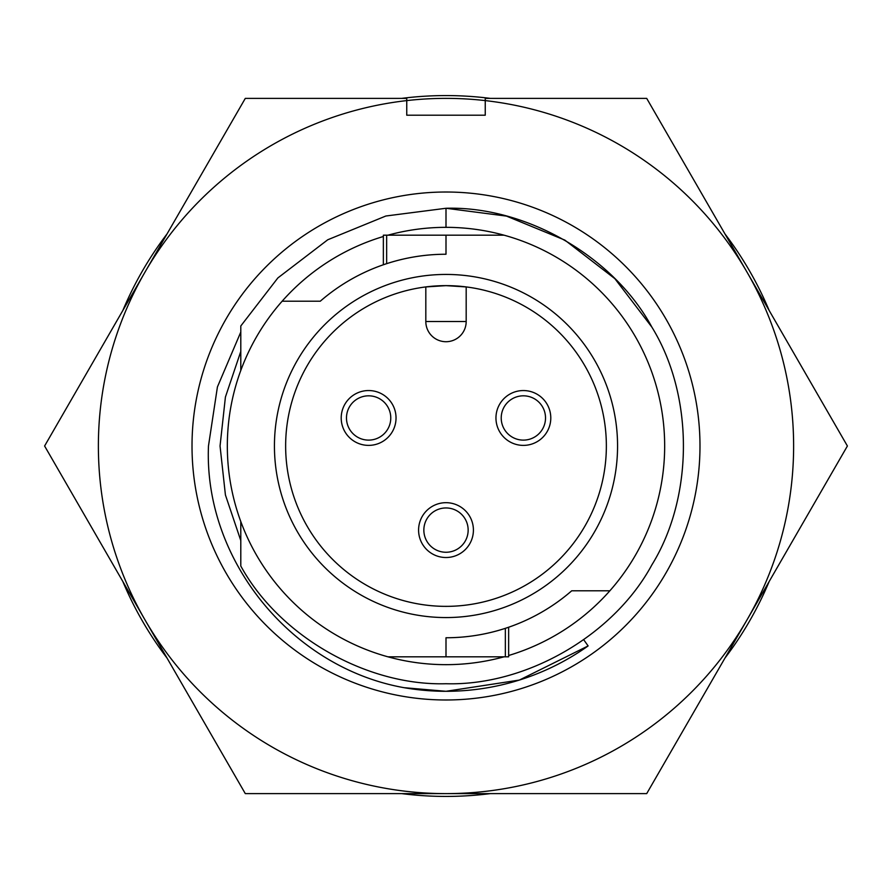 <?xml version="1.0" encoding="UTF-8"?>
<svg xmlns="http://www.w3.org/2000/svg" width="892" height="892" viewBox="0 0 892 892"><rect width="100%" height="100%" fill="white"/><g stroke="black" fill="none" stroke-linecap="round" stroke-linejoin="round"><path stroke-width="1.34" d="M651.885 327.141L614.867 278.672L564.859 240.115L506.478 216.098L446 208.271L385.857 216.009L327.754 239.77L277.88 277.925L240.795 325.981L277.88 277.925L327.754 239.77L385.857 216.009L446 208.271L385.857 216.009L327.754 239.77L277.88 277.925L240.795 325.981L240.795 370.481L240.795 325.981L240.795 370.481L240.795 332.047L217.425 386.927L208.472 446C203.733 560.12 291.55 667.651 404.076 687.687A245.3 245.3 0 0 0 588.118 645.931L583.736 639.765M699.986 446A253.986 253.986 0 0 1 446 699.986A253.986 253.986 0 0 1 192.014 446A253.986 253.986 0 0 1 446 192.014A253.986 253.986 0 0 1 699.986 446M144.95 619.806A347.624 347.624 0 0 1 406.752 100.595L406.752 115.202L485.248 115.202L485.248 100.595A347.624 347.624 0 0 1 747.05 619.806A347.624 347.624 0 0 1 144.95 619.806L44.6 446L245.3 98.376L406.752 98.376L406.752 100.595A347.624 347.624 0 0 1 485.248 100.595L485.248 98.376L646.7 98.376L847.4 446L646.7 793.624L245.3 793.624L144.95 619.806M240.795 540.574L225.42 494.971L220.045 446L225.42 397.029L240.795 351.426L225.42 397.029L220.045 446L225.42 494.971L240.795 540.574M588.118 645.931L519.367 680.072L446 691.3L404.076 687.687M393.952 407.466A27.418 27.418 0 0 0 358.127 392.636A27.418 27.418 0 0 0 343.297 428.472A27.418 27.418 0 0 0 379.122 443.291A27.418 27.418 0 0 0 393.952 407.466M389.079 409.484A22.144 22.144 0 0 0 360.145 397.509A22.144 22.144 0 0 0 348.17 426.454A22.144 22.144 0 0 0 377.104 438.429A22.144 22.144 0 0 0 389.079 409.484A22.144 22.144 0 0 0 360.145 397.509A22.144 22.144 0 0 0 348.17 426.454M541.143 438.853A27.418 27.418 0 0 0 544.254 400.207A27.418 27.418 0 0 0 505.608 397.085A27.418 27.418 0 0 0 502.486 435.731A27.418 27.418 0 0 0 541.143 438.853M537.72 434.839A22.144 22.144 0 0 0 540.24 403.619A22.144 22.144 0 0 0 509.02 401.099A22.144 22.144 0 0 0 506.5 432.319A22.144 22.144 0 0 0 537.72 434.839A22.144 22.144 0 0 0 540.24 403.619A22.144 22.144 0 0 0 509.02 401.099M471.322 519.601A27.418 27.418 0 0 0 435.497 504.772A27.418 27.418 0 0 0 420.678 540.608A27.418 27.418 0 0 0 456.503 555.426A27.418 27.418 0 0 0 471.322 519.601M466.46 521.619A22.144 22.144 0 0 0 437.515 509.644A22.144 22.144 0 0 0 425.54 538.59A22.144 22.144 0 0 0 454.485 550.565A22.144 22.144 0 0 0 466.46 521.619A22.144 22.144 0 0 0 437.515 509.644A22.144 22.144 0 0 0 425.54 538.59M769.172 310.494A350.422 350.422 0 0 0 724.928 233.882M490.232 98.376A350.422 350.422 0 0 0 401.768 98.376M167.072 233.882A350.422 350.422 0 0 0 122.828 310.494M383.37 264.768L386.649 263.664A191.758 191.758 0 0 0 320.284 301.206A191.758 191.758 0 0 1 446 254.242L446 235.187L504.058 235.187A218.663 218.663 0 0 0 387.942 235.187M383.359 264.768L383.359 235.187L386.649 235.187L386.649 263.664C405.938 257.409 425.718 254.265 446 254.242M508.63 627.232L505.351 628.336C486.062 634.591 466.282 637.735 446 637.758A191.758 191.758 0 0 0 571.716 590.794L609.86 590.794A218.663 218.663 0 0 0 504.058 235.187M617.565 446A171.565 171.565 0 0 1 446 617.565A171.565 171.565 0 0 1 274.435 446A171.565 171.565 0 0 1 446 274.435A171.565 171.565 0 0 1 617.565 446M285.641 446A160.359 160.359 0 0 0 446 606.359A160.359 160.359 0 0 0 606.359 446A160.359 160.359 0 0 0 446 285.641A160.359 160.359 0 0 0 285.641 446M425.818 286.923L446 285.641L466.182 286.923L466.182 321.533A20.181 20.181 0 0 1 446 341.714A20.181 20.181 0 0 1 425.818 321.533L466.182 321.533A20.181 20.181 0 0 1 446 341.714A20.181 20.181 0 0 1 425.818 321.533L425.818 286.923M383.359 236.503A218.663 218.663 0 0 0 282.14 301.206L320.284 301.206M282.14 301.206A218.663 218.663 0 0 0 504.058 656.813M446 637.758L446 656.813L387.942 656.813M386.649 235.187L446 235.187M508.641 627.232L508.641 656.813L505.351 656.813L505.351 628.336A191.758 191.758 0 0 0 571.716 590.794M505.351 656.813L446 656.813M446 227.337L446 208.271C526.024 205.929 613.897 256.662 651.885 327.141C693.92 395.267 693.92 496.733 651.885 564.859C613.897 635.338 526.024 686.071 446 683.729C366.456 686.026 279.04 635.963 240.795 566.019L240.795 521.519M240.795 370.481L240.795 351.426M508.641 655.497A218.663 218.663 0 0 0 609.86 590.794M122.828 581.506A350.422 350.422 0 0 0 167.072 658.118M401.768 793.624A350.422 350.422 0 0 0 490.232 793.624M724.928 658.118A350.422 350.422 0 0 0 769.172 581.506"/></g></svg>
